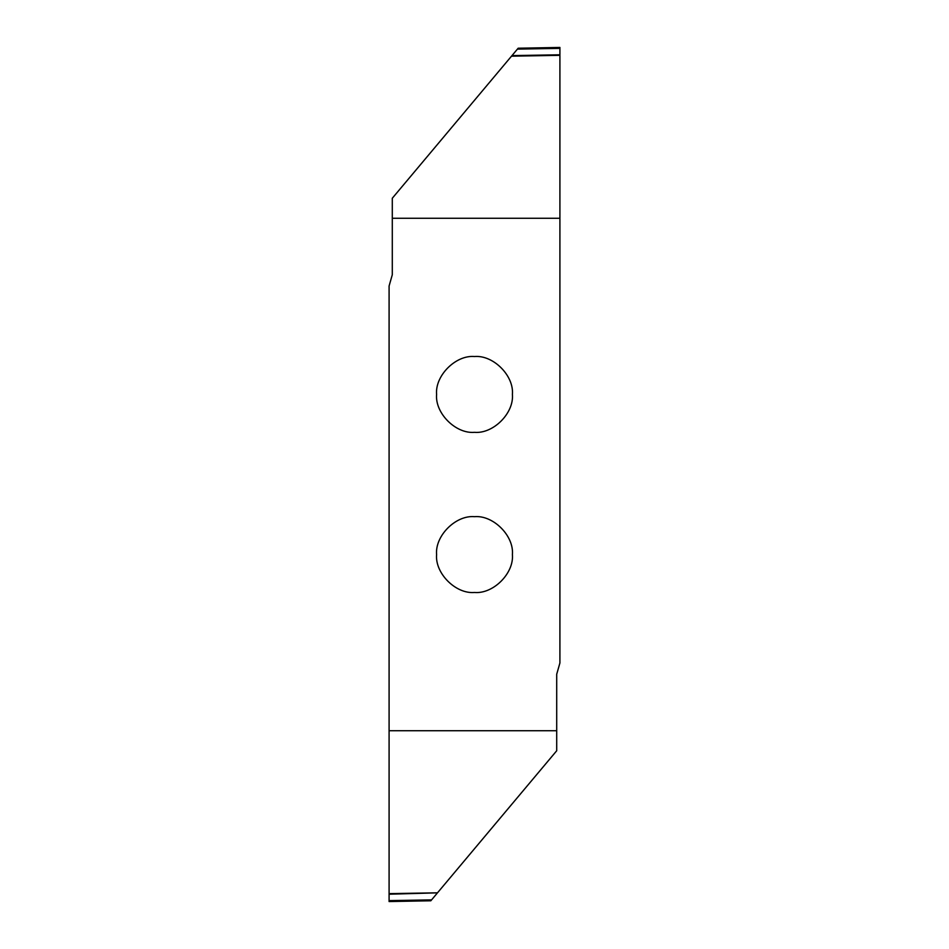 <?xml version="1.0" encoding="UTF-8"?>
<svg xmlns="http://www.w3.org/2000/svg" width="949" height="949" viewBox="0 0 949 949"><rect width="100%" height="100%" fill="white"/><g stroke="black" fill="none" stroke-linecap="round" stroke-linejoin="round"><path stroke-width="1.42" d="M474.5 432.329C493.255 434.025 514.097 413.183 512.401 394.428C514.097 375.674 493.255 354.831 474.5 356.527C455.745 354.831 434.903 375.674 436.599 394.428C434.903 413.183 455.745 434.025 474.5 432.329M474.5 592.473C493.255 594.169 514.097 573.326 512.401 554.572C514.097 535.817 493.255 514.975 474.5 516.671C455.745 514.975 434.903 535.817 436.599 554.572C434.903 573.326 455.745 594.169 474.5 592.473M392.293 198.246L511.974 55.611L559.91 54.793L511.499 56.181L559.91 55.327L559.91 218.27L392.293 218.27L392.293 198.246M559.91 47.45L518.166 48.221L517.43 49.111L559.91 48.375L559.91 47.45L559.91 48.375L517.43 49.111L511.974 55.611M559.91 48.375L559.91 54.793M556.707 730.73L389.09 730.73L389.09 893.638L437.501 892.819L556.707 750.754L556.707 674.241L559.91 662.995L559.91 218.27M430.834 900.779L431.57 899.889L430.834 900.779L389.09 901.55L389.09 893.638L437.477 892.843L389.09 894.207M389.09 900.625L431.57 899.889L437.026 893.389M392.293 218.27L392.293 274.759L389.09 286.005L389.09 730.73"/></g></svg>
